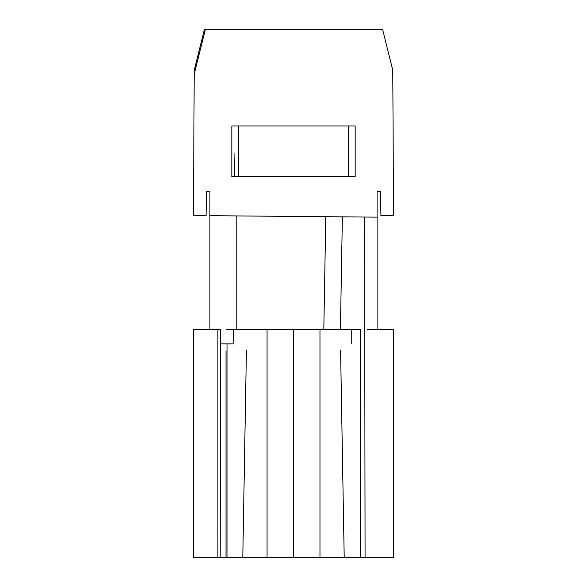 <?xml version="1.0" encoding="UTF-8"?>
<svg xmlns="http://www.w3.org/2000/svg" width="587" height="587" viewBox="0 0 587 587"><rect width="100%" height="100%" fill="white"/><g stroke="black" fill="none" stroke-linecap="round" stroke-linejoin="round"><path stroke-width="0.88" d="M377.096 217.146L377.096 191.744L380.515 191.744L380.934 215.73L393.539 215.73L392.776 70.264L382.577 29.35L205.399 29.35L194.202 74.263L193.461 215.73L206.066 215.73L206.485 191.744L209.904 191.744L209.904 215.686L377.096 217.146L377.096 329.476L393.539 329.476L367.55 329.476M220.198 329.476L193.461 329.476L193.461 557.65L220.198 557.65L220.514 329.476M238.623 125.963L231.828 125.963L231.828 176.672L355.172 176.672L355.172 125.963L238.623 125.963L238.623 176.672M209.904 329.476L209.904 215.686M242.791 557.65L246.408 350.718L242.791 557.65L267.063 557.65L193.461 557.65M393.539 329.476L393.539 557.65L360.308 557.65L360.308 329.476L293.5 329.476L293.5 557.65L267.063 557.65L267.063 329.476L233.31 329.476L233.127 343.865L220.514 343.865M315.424 557.65L344.209 557.65L340.592 350.718M310.89 329.476L340.416 329.476L342.375 216.838L340.409 329.476M226.692 329.476L267.026 329.476M226.01 557.65L226.01 350.718L226.01 557.65L209.559 557.65M335.969 557.65L352.083 557.65M360.308 557.65L293.5 557.65M226.692 557.65L267.026 557.65M217.894 329.476L217.894 557.65M365.077 557.65L364.608 217.036M319.974 329.476L319.974 557.65M194.202 74.263L194.224 70.264L204.423 29.35L205.399 29.35M267.063 329.476L293.5 329.476M348.318 125.963L348.26 176.672M238.131 133.293L238.249 137.718M234.829 176.672L234.022 153.5M227.008 557.65L227.008 343.865M236.81 329.476L236.81 215.921M351.246 343.865L351.246 329.476M323.819 329.476L325.785 216.698"/></g></svg>
